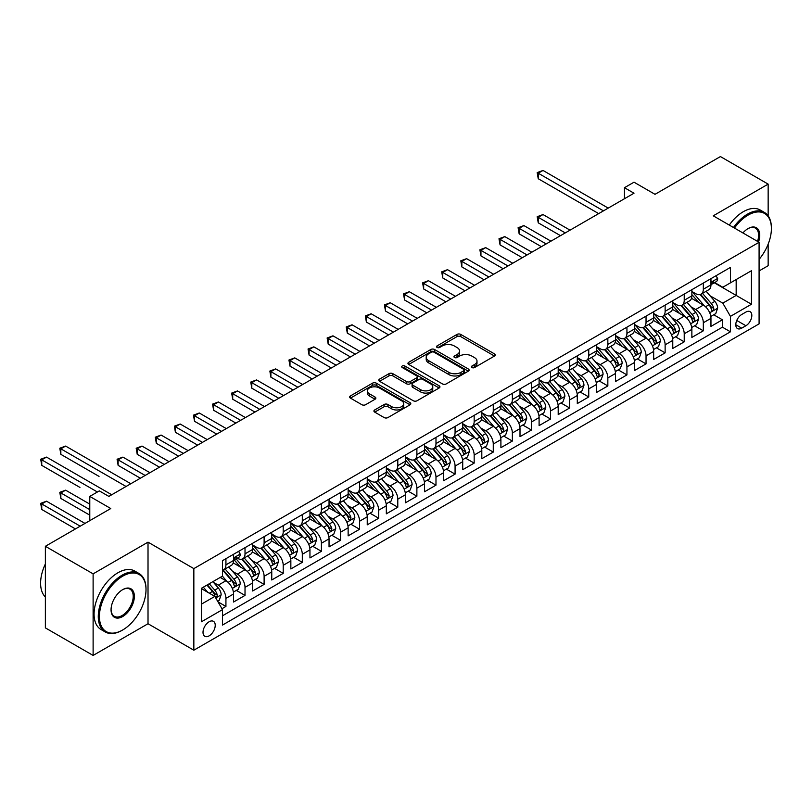 <?xml version="1.0" encoding="UTF-8"?>
<svg xmlns="http://www.w3.org/2000/svg" width="812" height="812" viewBox="0 0 812 812"><rect width="100%" height="100%" fill="white"/><g stroke="black" fill="none" stroke-linecap="round" stroke-linejoin="round"><path stroke-width="1.22" d="M471.934 367.552A1.857 1.076 0 0 0 474.563 367.552L494.478 356.052A2.649 1.533 0 0 0 495.249 354.976A2.649 1.533 0 0 0 494.478 353.89L460.739 334.412A2.649 1.533 0 0 0 456.983 334.412L437.069 345.912A1.857 1.076 0 0 0 436.531 346.673A1.857 1.076 0 0 0 437.069 347.424A1.857 1.076 0 0 0 439.698 347.424L442.276 345.942A8.485 4.892 0 0 1 454.273 345.942L457.085 347.566A8.485 4.892 0 0 1 459.562 351.028A8.485 4.892 0 0 1 457.085 354.489L454.507 355.971A1.857 1.076 0 0 0 453.959 356.732A1.857 1.076 0 0 0 454.507 357.493A1.857 1.076 0 0 0 457.126 357.493L459.704 356.001A8.485 4.892 0 0 1 471.701 356.001L474.512 357.625A8.485 4.892 0 0 1 476.999 361.086A8.485 4.892 0 0 1 474.512 364.547L471.934 366.039A1.857 1.076 0 0 0 471.386 366.801A1.857 1.076 0 0 0 471.934 367.552L471.934 366.039M209.12 635.867A8.638 4.994 120 0 0 214.764 628.255A8.638 4.994 120 0 0 213.444 621.332A8.638 4.994 120 0 0 209.12 621.759A8.638 4.994 120 0 0 203.477 629.371A8.638 4.994 120 0 0 204.797 636.293A8.638 4.994 120 0 0 209.12 635.867M374.697 409.948A2.649 1.533 0 0 0 373.926 411.034A2.649 1.533 0 0 0 374.697 412.11L384.167 417.581A2.649 1.533 0 0 0 387.913 417.581L410.03 404.812A2.649 1.533 0 0 0 410.811 403.726A2.649 1.533 0 0 0 410.03 402.64L376.291 383.162A2.649 1.533 0 0 0 372.546 383.162L350.429 395.931A2.649 1.533 0 0 0 349.647 397.017A2.649 1.533 0 0 0 350.429 398.103L361.858 404.701A2.649 1.533 0 0 0 365.613 404.701L375.073 399.23A2.649 1.533 0 0 0 375.854 398.154A2.649 1.533 0 0 0 375.073 397.068L369.409 393.8A7.095 4.09 0 0 1 367.328 390.907A7.095 4.09 0 0 1 371.703 387.121A7.095 4.09 0 0 1 379.437 388.004L401.646 400.834A7.095 4.09 0 0 1 403.726 403.726A7.095 4.09 0 0 1 399.342 407.512A7.095 4.09 0 0 1 391.617 406.619L387.913 404.488A2.649 1.533 0 0 0 384.167 404.488L374.697 409.948L374.697 412.11M768.152 215.89L768.152 184.121L720.417 156.564L655.01 194.322L634.01 182.192L624.458 187.704L634.01 193.215L108.869 496.406L99.318 490.895L89.777 496.406L89.777 520.654M93.116 573.851L93.116 655.436L148.017 623.738L148.017 542.152L93.116 573.851L45.37 546.293L110.777 508.535L89.777 496.406M148.017 542.152L193.845 568.613L759.088 242.28L759.088 323.866L193.845 650.199L193.845 568.613M768.152 184.121L713.251 215.819L759.088 242.28M442.459 383.924A2.649 1.533 0 0 0 446.204 383.924L468.331 371.155A2.649 1.533 0 0 0 469.103 370.069A2.649 1.533 0 0 0 468.331 368.993L434.582 349.505A2.649 1.533 0 0 0 430.837 349.505L408.72 362.284A2.649 1.533 0 0 0 407.949 363.36A2.649 1.533 0 0 0 408.72 364.446L442.459 383.924M402.996 367.958A1.857 1.076 0 0 1 404.873 368.222L404.873 366.009L439.18 385.812A2.649 1.533 0 0 1 439.952 386.898A2.649 1.533 0 0 1 439.18 387.984L417.063 400.752A2.649 1.533 0 0 1 413.308 400.752L379.569 381.275L379.569 379.102A2.649 1.533 0 0 0 378.798 380.189A2.649 1.533 0 0 0 379.569 381.275M379.569 379.102L389.039 373.642A2.649 1.533 0 0 1 392.785 373.642L406.467 381.538A2.649 1.533 0 0 0 410.222 381.538L416.495 377.915A2.649 1.533 0 0 0 417.277 376.839A2.649 1.533 0 0 0 416.495 375.753L402.255 367.531A1.857 1.076 0 0 1 401.707 366.77A1.857 1.076 0 0 1 402.853 365.776A1.857 1.076 0 0 1 404.873 366.009M93.116 655.436L45.37 627.879L45.37 546.293M759.088 270.944L768.152 265.707L768.152 244.128M221.96 608.726L225.929 606.432L218.002 601.854M213.495 582.387L218.286 585.158A10.8 6.232 60 0 1 225.929 598.383L233.562 593.978L233.562 602.027L245.021 595.409L236.333 590.395M232.587 571.364L237.388 574.135A10.8 6.232 60 0 1 245.021 587.36L252.664 582.955L252.664 590.994L264.113 584.386L255.425 579.372M251.69 560.341L256.48 563.102A10.8 6.232 60 0 1 264.113 576.337L271.756 571.922L271.756 579.971L283.215 573.363L274.527 568.339M270.782 549.308L275.572 552.079A10.8 6.232 60 0 1 283.215 565.314L290.848 560.899L290.848 568.948L302.308 562.33L293.619 557.316M289.874 538.285L294.675 541.056A10.8 6.232 60 0 1 302.308 554.281L309.951 549.876L309.951 557.925L321.41 551.307L312.721 546.293M308.976 527.262L313.767 530.033A10.8 6.232 60 0 1 321.41 543.258L329.043 538.853L329.043 546.902L340.502 540.284L331.814 535.27M328.068 516.239L332.859 519.01A10.8 6.232 60 0 1 340.502 532.236L348.135 527.83L348.135 535.869L359.594 529.262L350.906 524.247M347.16 505.216L351.961 507.977A10.8 6.232 60 0 1 359.594 521.213L367.237 516.797L367.237 524.846L378.697 518.239L370.008 513.214M366.263 494.183L371.054 496.954A10.8 6.232 60 0 1 378.697 510.19L386.329 505.774L386.329 513.823L397.789 507.206L389.1 502.192M385.355 483.16L390.146 485.931A10.8 6.232 60 0 1 397.789 499.157L405.432 494.752L405.432 502.801L416.881 496.183L408.192 491.169M404.447 472.137L409.248 474.908A10.8 6.232 60 0 1 416.881 488.134L424.524 483.729L424.524 491.778L435.983 485.16L427.295 480.146M423.549 461.114L428.34 463.885A10.8 6.232 60 0 1 435.983 477.111L443.616 472.706L443.616 480.745L455.075 474.137L446.387 469.123M442.642 450.092L447.442 452.852A10.8 6.232 60 0 1 455.075 466.088L462.718 461.673L462.718 469.722L474.167 463.114L465.479 458.09M461.744 439.059L466.535 441.829A10.8 6.232 60 0 1 474.167 455.065L481.81 450.65L481.81 458.699L493.27 452.081L484.581 447.067M480.836 428.036L485.627 430.807A10.8 6.232 60 0 1 493.27 444.032L500.902 439.627L500.902 447.676L512.362 441.058L503.673 436.044M499.928 417.013L504.729 419.784A10.8 6.232 60 0 1 512.362 433.009L520.005 428.604L520.005 436.653L531.464 430.035L522.776 425.021M519.03 405.99L523.821 408.761A10.8 6.232 60 0 1 531.464 421.986L539.097 417.581L539.097 425.62L550.556 419.012L541.868 413.998M538.123 394.967L542.913 397.728A10.8 6.232 60 0 1 550.556 410.963L558.199 406.548L558.199 414.597L569.648 407.989L560.96 402.965M557.215 383.934L562.016 386.705A10.8 6.232 60 0 1 569.648 399.94L577.291 395.525L577.291 403.574L588.751 396.956L580.062 391.942M576.317 372.911L581.108 375.682A10.8 6.232 60 0 1 588.751 388.907L596.384 384.502L596.384 392.551L607.843 385.933L599.154 380.919M595.409 361.888L600.21 364.659A10.8 6.232 60 0 1 607.843 377.885L615.486 373.479L615.486 381.528L626.935 374.911L618.247 369.896M614.511 350.865L619.302 353.636A10.8 6.232 60 0 1 626.935 366.862L634.578 362.457L634.578 370.495L646.037 363.888L637.349 358.874M633.604 339.842L638.394 342.603A10.8 6.232 60 0 1 646.037 355.839L653.67 351.423L653.67 359.472L665.129 352.865L656.441 347.84M652.696 328.809L657.497 331.58A10.8 6.232 60 0 1 665.129 344.816L672.772 340.401L672.772 348.45L684.232 341.832L675.543 336.818M671.798 317.786L676.589 320.557A10.8 6.232 60 0 1 684.232 333.783L691.865 329.378L691.865 337.427L703.324 330.809L703.324 322.76A10.8 6.232 -120 0 0 695.681 309.534L690.89 306.763M694.636 325.795L703.324 330.809M233.562 593.978A10.8 6.232 -120 0 0 225.929 580.742L220.194 577.433M252.664 582.955A10.8 6.232 -120 0 0 245.021 569.719L233.217 562.899M271.756 571.922A10.8 6.232 -120 0 0 264.113 558.697L252.309 551.876M290.848 560.899A10.8 6.232 -120 0 0 283.215 547.674L271.401 540.853M309.951 549.876A10.8 6.232 -120 0 0 302.308 536.641L290.503 529.83M329.043 538.853A10.8 6.232 -120 0 0 321.41 525.618L309.595 518.807M348.135 527.83A10.8 6.232 -120 0 0 340.502 514.595L328.687 507.774M367.237 516.797A10.8 6.232 -120 0 0 359.594 503.572L347.79 496.751M386.329 505.774A10.8 6.232 -120 0 0 378.697 492.549L366.882 485.728M405.432 494.752A10.8 6.232 -120 0 0 397.789 481.516L385.984 474.705M424.524 483.729A10.8 6.232 -120 0 0 416.881 470.493L405.076 463.682M443.616 472.706A10.8 6.232 -120 0 0 435.983 459.47L424.168 452.649M462.718 461.673A10.8 6.232 -120 0 0 455.075 448.447L443.271 441.626M481.81 450.65A10.8 6.232 -120 0 0 474.167 437.424L462.363 430.604M500.902 439.627A10.8 6.232 -120 0 0 493.27 426.391L481.455 419.581M520.005 428.604A10.8 6.232 -120 0 0 512.362 415.368L500.557 408.558M539.097 417.581A10.8 6.232 -120 0 0 531.464 404.346L519.65 397.525M558.199 406.548A10.8 6.232 -120 0 0 550.556 393.323L538.742 386.502M577.291 395.525A10.8 6.232 -120 0 0 569.648 382.3L557.844 375.479M596.384 384.502A10.8 6.232 -120 0 0 588.751 371.267L576.936 364.456M615.486 373.479A10.8 6.232 -120 0 0 607.843 360.244L596.038 353.433M634.578 362.457A10.8 6.232 -120 0 0 626.935 349.221L615.131 342.4M653.67 351.423A10.8 6.232 -120 0 0 646.037 338.198L634.223 331.377M672.772 340.401A10.8 6.232 -120 0 0 665.129 327.175L653.325 320.354M691.865 329.378A10.8 6.232 -120 0 0 684.232 316.142L672.417 309.331M745.903 312.072L741.701 314.498A8.374 4.831 120 0 0 736.24 321.867A8.374 4.831 120 0 0 737.519 328.576A8.374 4.831 120 0 0 741.701 328.16L745.903 325.744A8.374 4.831 120 0 0 751.374 318.365A8.374 4.831 120 0 0 750.095 311.656A8.374 4.831 120 0 0 745.903 312.072M201.488 604.118L214.845 596.404L222.488 609.629L222.488 625.067L730.435 331.803L730.435 316.365L722.802 303.14L709.982 295.741M222.488 609.629L201.488 621.759L201.488 588.243L222.488 576.114L222.488 560.676L730.435 267.412L730.435 282.85L751.445 270.721L751.445 304.236L730.435 316.365M237.287 558.199L237.388 558.25A10.8 6.232 60 0 0 242.788 558.788L250.421 554.383A10.8 6.232 -120 0 0 252.664 549.43L252.664 543.258M252.664 545.025L256.48 547.227A10.8 6.232 60 0 0 261.88 547.765L269.523 543.35A10.8 6.232 -120 0 0 271.756 538.407L271.756 532.236M271.756 534.002L275.572 536.204A10.8 6.232 60 0 0 280.972 536.742L288.615 532.327A10.8 6.232 -120 0 0 290.848 527.384L290.848 521.213M290.848 522.979L294.675 525.181A10.8 6.232 60 0 0 300.075 525.719L307.707 521.304A10.8 6.232 -120 0 0 309.951 516.361L309.951 510.19M309.951 511.946L313.767 514.158A10.8 6.232 60 0 0 319.167 514.686L326.81 510.281A10.8 6.232 -120 0 0 329.043 505.338L329.043 499.157M329.043 500.923L332.859 503.125A10.8 6.232 60 0 0 338.259 503.663L345.902 499.258A10.8 6.232 -120 0 0 348.135 494.305L348.135 488.134M348.135 489.9L351.961 492.102A10.8 6.232 60 0 0 357.361 492.64L364.994 488.225A10.8 6.232 -120 0 0 367.237 483.282L367.237 477.111M367.237 478.877L371.054 481.08A10.8 6.232 60 0 0 376.453 481.617L384.096 477.202A10.8 6.232 -120 0 0 386.329 472.259L386.329 466.088M386.329 467.854L390.146 470.057A10.8 6.232 60 0 0 395.556 470.595L403.188 466.179A10.8 6.232 -120 0 0 405.432 461.236L405.432 455.065M405.432 456.821L409.248 459.034A10.8 6.232 60 0 0 414.648 459.562L422.291 455.156A10.8 6.232 -120 0 0 424.524 450.213L424.524 444.032M424.524 445.798L428.34 448.001A10.8 6.232 60 0 0 433.74 448.539L441.383 444.134A10.8 6.232 -120 0 0 443.616 439.18L443.616 433.009M443.616 434.775L447.442 436.978A10.8 6.232 60 0 0 452.842 437.516L460.475 433.1A10.8 6.232 -120 0 0 462.718 428.157L462.718 421.986M462.718 423.752L466.535 425.955A10.8 6.232 60 0 0 471.934 426.493L479.577 422.078A10.8 6.232 -120 0 0 481.81 417.135L481.81 410.963M481.81 412.729L485.627 414.932A10.8 6.232 60 0 0 491.027 415.47L498.669 411.055A10.8 6.232 -120 0 0 500.902 406.112L500.902 399.94M500.902 401.696L504.729 403.909A10.8 6.232 60 0 0 510.129 404.437L517.762 400.032A10.8 6.232 -120 0 0 520.005 395.089L520.005 388.907M520.005 390.673L523.821 392.876A10.8 6.232 60 0 0 529.221 393.414L536.864 389.009A10.8 6.232 -120 0 0 539.097 384.056L539.097 377.885M539.097 379.651L542.913 381.853A10.8 6.232 60 0 0 548.323 382.391L555.956 377.976A10.8 6.232 -120 0 0 558.199 373.033L558.199 366.862M558.199 368.628L562.016 370.83A10.8 6.232 60 0 0 567.415 371.368L575.048 366.953A10.8 6.232 -120 0 0 577.291 362.01L577.291 355.839M577.291 357.605L581.108 359.807A10.8 6.232 60 0 0 586.508 360.345L594.151 355.93A10.8 6.232 -120 0 0 596.384 350.987L596.384 344.816M596.384 346.572L600.21 348.784A10.8 6.232 60 0 0 605.61 349.312L613.243 344.907A10.8 6.232 -120 0 0 615.486 339.964L615.486 333.783M615.486 335.549L619.302 337.751A10.8 6.232 60 0 0 624.702 338.289L632.345 333.884A10.8 6.232 -120 0 0 634.578 328.931L634.578 322.76M634.578 324.526L638.394 326.728A10.8 6.232 60 0 0 643.794 327.266L651.437 322.851A10.8 6.232 -120 0 0 653.67 317.908L653.67 311.737M653.67 313.503L657.497 315.706A10.8 6.232 60 0 0 662.896 316.244L670.529 311.828A10.8 6.232 -120 0 0 672.772 306.885L672.772 300.714M672.772 302.48L676.589 304.683A10.8 6.232 60 0 0 681.989 305.221L689.632 300.805A10.8 6.232 -120 0 0 691.865 295.862L691.865 289.691M222.488 615.8L722.416 327.175L722.416 319.786L710.957 326.404L710.957 318.355A10.8 6.232 -120 0 0 703.324 305.119L691.509 298.308M691.865 291.447L695.681 293.66A10.8 6.232 -120 0 0 701.081 294.188A10.8 6.232 -120 0 0 703.324 289.245L703.324 283.073M701.081 294.188L708.724 289.782A10.8 6.232 -120 0 0 710.957 284.839L710.957 278.658M225.929 558.697L225.929 564.868A10.8 6.232 60 0 1 223.686 569.811A10.8 6.232 60 0 1 222.488 570.247M223.686 569.811L231.329 565.406A10.8 6.232 -120 0 0 233.562 560.463L233.562 554.281M245.021 547.674L245.021 553.845A10.8 6.232 60 0 1 242.788 558.788M264.113 536.641L264.113 542.822A10.8 6.232 60 0 1 261.88 547.765M283.215 525.618L283.215 531.799A10.8 6.232 60 0 1 280.972 536.742M302.308 514.595L302.308 520.766A10.8 6.232 60 0 1 300.075 525.719M321.41 503.572L321.41 509.743A10.8 6.232 60 0 1 319.167 514.686M340.502 492.549L340.502 498.72A10.8 6.232 60 0 1 338.259 503.663M359.594 481.516L359.594 487.697A10.8 6.232 60 0 1 357.361 492.64M378.697 470.493L378.697 476.674A10.8 6.232 60 0 1 376.453 481.617M397.789 459.47L397.789 465.641A10.8 6.232 60 0 1 395.556 470.595M416.881 448.447L416.881 454.618A10.8 6.232 60 0 1 414.648 459.562M435.983 437.424L435.983 443.596A10.8 6.232 60 0 1 433.74 448.539M455.075 426.391L455.075 432.573A10.8 6.232 60 0 1 452.842 437.516M474.167 415.368L474.167 421.55A10.8 6.232 60 0 1 471.934 426.493M493.27 404.346L493.27 410.517A10.8 6.232 60 0 1 491.027 415.47M512.362 393.323L512.362 399.494A10.8 6.232 60 0 1 510.129 404.437M531.464 382.3L531.464 388.471A10.8 6.232 60 0 1 529.221 393.414M550.556 371.267L550.556 377.448A10.8 6.232 60 0 1 548.323 382.391M569.648 360.244L569.648 366.425A10.8 6.232 60 0 1 567.415 371.368M588.751 349.221L588.751 355.392A10.8 6.232 60 0 1 586.508 360.345M607.843 338.198L607.843 344.369A10.8 6.232 60 0 1 605.61 349.312M626.935 327.175L626.935 333.346A10.8 6.232 60 0 1 624.702 338.289M646.037 316.142L646.037 322.323A10.8 6.232 60 0 1 643.794 327.266M665.129 305.119L665.129 311.3A10.8 6.232 60 0 1 662.896 316.244M684.232 294.096L684.232 300.267A10.8 6.232 60 0 1 681.989 305.221M684.232 333.783L684.232 341.832M665.129 344.816L665.129 352.865M646.037 355.839L646.037 363.888M626.935 366.862L626.935 374.911M607.843 377.885L607.843 385.933M588.751 388.907L588.751 396.956M569.648 399.94L569.648 407.989M550.556 410.963L550.556 419.012M531.464 421.986L531.464 430.035M512.362 433.009L512.362 441.058M493.27 444.032L493.27 452.081M474.167 455.065L474.167 463.114M455.075 466.088L455.075 474.137M435.983 477.111L435.983 485.16M416.881 488.134L416.881 496.183M397.789 499.157L397.789 507.206M378.697 510.19L378.697 518.239M359.594 521.213L359.594 529.262M340.502 532.236L340.502 540.284M321.41 543.258L321.41 551.307M302.308 554.281L302.308 562.33M283.215 565.314L283.215 573.363M264.113 576.337L264.113 584.386M245.021 587.36L245.021 595.409M225.929 598.383L225.929 606.432M214.845 596.404L201.488 588.68M722.802 303.14L736.169 295.416L736.169 279.541L751.445 270.721M714.296 282.789L751.445 304.236M714.682 282.576L722.802 287.265L730.435 282.85M148.017 623.738L193.845 650.199M624.458 187.704L624.458 198.727M713.728 314.772L722.416 319.786M722.416 327.175L730.435 331.803M472.675 367.816L474.512 366.76A8.485 4.892 0 0 0 476.999 363.289L476.999 361.086M459.562 351.028L459.562 353.23A8.485 4.892 0 0 1 457.085 356.691L455.248 357.757M494.478 353.89L494.478 356.052L460.739 336.615A2.649 1.533 0 0 0 456.983 336.615L437.81 347.688M468.291 371.175L434.582 351.718A2.649 1.533 0 0 0 430.837 351.718L408.761 364.466M463.642 370.83A1.857 1.076 0 0 0 464.18 370.069A1.857 1.076 0 0 0 463.642 369.318L434.024 352.215A1.857 1.076 0 0 0 431.405 352.215L428.685 353.788A8.485 4.892 0 0 0 426.198 357.25A8.485 4.892 0 0 0 428.685 360.711L448.924 372.393A8.485 4.892 0 0 0 460.922 372.393L463.642 370.83L463.642 373.033A1.857 1.076 0 0 0 464.18 372.272L464.18 370.069M426.198 357.25L426.198 359.452A8.485 4.892 0 0 0 428.685 362.913L428.685 360.711M463.642 373.033L460.922 374.606A8.485 4.892 0 0 1 448.924 374.606L428.685 362.913M379.61 381.295L389.039 375.844L389.039 373.642M417.277 376.839L417.277 379.042A2.649 1.533 0 0 1 416.495 380.117L410.222 383.751A2.649 1.533 0 0 1 406.467 383.751L392.785 375.844A2.649 1.533 0 0 0 389.039 375.844M404.873 368.222L439.14 388.004M420.667 389.74A7.095 4.09 0 0 0 428.401 390.623A7.095 4.09 0 0 0 432.776 386.847A7.095 4.09 0 0 0 430.695 383.954L422.869 379.427A2.649 1.533 0 0 0 419.124 379.427L412.841 383.061A2.649 1.533 0 0 0 412.07 384.137A2.649 1.533 0 0 0 412.841 385.223L420.667 389.74L420.667 391.942A7.095 4.09 0 0 0 428.401 392.835A7.095 4.09 0 0 0 432.776 389.049L432.776 386.847M412.07 384.137L412.07 386.339A2.649 1.533 0 0 0 412.841 387.425L412.841 385.223M420.667 391.942L412.841 387.425M403.726 403.726L403.726 405.929A7.095 4.09 0 0 1 399.342 409.715A7.095 4.09 0 0 1 391.617 408.822L387.913 406.69A2.649 1.533 0 0 0 384.167 406.69L374.738 412.131M367.328 390.907L367.328 393.109A7.095 4.09 0 0 0 369.409 396.002L369.409 393.8M375.042 399.25L369.409 396.002M410.03 402.64L410.03 404.812L376.291 385.365A2.649 1.533 0 0 0 372.546 385.365L350.459 398.124M710.804 316.457L715.737 313.615L717.646 308.103A7.156 4.131 -120 0 0 714.854 301.384L706.135 291.275M704.38 305.82L694.037 293.842A20.655 11.926 -120 0 0 691.865 291.569M698.706 302.46L692.92 295.761A17.153 9.896 -120 0 0 691.865 294.604M570.034 230.151L543.015 214.551L538.234 217.311L538.234 222.823L560.483 235.663M700.117 294.583L708.937 304.794A7.156 4.131 60 0 1 711.485 309.727C712.56 311.169 713.332 310.722 713.778 308.408A7.156 4.131 -120 0 0 711.231 303.475L702.502 293.376M700.634 294.411L710.114 305.393A3.644 2.101 60 0 1 711.038 306.814L713.778 308.408M711.485 309.727L712.012 310.58M538.234 222.823L537.189 216.702L565.264 232.912M537.189 216.702L543.015 214.551M716.022 275.745L717.646 278.546A7.156 4.131 60 0 1 716.164 281.713L712.53 283.814A7.156 4.131 -120 0 0 713.778 282.16L713.626 281.531M603.448 210.856L538.234 173.21L543.015 170.449L608.229 208.105M711.2 284.149L711.231 284.149A7.156 4.131 -120 0 0 712.53 283.814M712.855 281.632L713.778 282.16C713.332 281.084 712.571 281.531 711.485 283.489A7.156 4.131 60 0 1 710.957 284.505M598.677 213.617L538.234 178.721L538.234 173.21L537.189 172.601L543.015 170.449M538.234 178.721L537.189 172.601M759.088 259.393A32.947 19.021 120 0 0 771.4 228.558A32.947 19.021 120 0 0 748.106 215.099A32.947 19.021 120 0 0 734.464 228.07M733.48 227.502A33.759 19.488 -60 0 1 747.527 214.114A33.759 19.488 -60 0 1 764.407 212.439A33.759 19.488 -60 0 1 771.4 227.888A33.759 19.488 -60 0 1 771.4 228.223M742.919 232.953A16.473 9.511 -60 0 1 748.106 228.558L748.106 228.558A16.473 9.511 -60 0 1 758.54 241.966M729.277 225.076A33.759 19.488 -60 0 1 743.325 211.688A33.759 19.488 -60 0 1 760.205 210.014L764.407 212.439M757.535 241.387A15.661 9.044 120 0 0 755.363 228.111A15.661 9.044 120 0 0 747.811 228.73M122.135 630.305L122.713 629.97A32.947 19.021 120 0 0 146.008 589.624A32.947 19.021 120 0 0 122.713 576.165A32.947 19.021 120 0 0 99.419 616.521A32.947 19.021 120 0 0 122.713 629.97L122.135 630.305A33.759 19.488 -60 0 1 105.266 631.969A33.759 19.488 -60 0 1 100.089 604.92A33.759 19.488 -60 0 1 122.135 575.18A33.759 19.488 -60 0 1 139.014 573.505A33.759 19.488 -60 0 1 146.008 588.954A33.759 19.488 -60 0 1 146.008 589.289M122.713 616.521A16.473 9.511 -60 0 1 111.061 609.792A16.473 9.511 -60 0 1 122.713 589.624L122.713 589.624A16.473 9.511 -60 0 1 134.366 596.343A16.473 9.511 -60 0 1 122.713 616.521M111.071 609.457A15.661 9.044 120 0 0 114.309 616.308A15.661 9.044 120 0 0 122.135 615.526A15.661 9.044 120 0 0 132.376 601.722A15.661 9.044 120 0 0 129.971 589.177A15.661 9.044 120 0 0 122.419 589.796M105.266 631.969L101.064 629.554A33.759 19.488 -60 0 1 95.887 602.494A33.759 19.488 -60 0 1 117.943 572.754A33.759 19.488 -60 0 1 134.812 571.08L139.014 573.505M45.37 597.003A33.759 19.488 -60 0 1 45.37 563.934M691.702 327.49L696.635 324.638L698.543 319.126A7.156 4.131 -120 0 0 695.762 312.407L687.033 302.297M685.287 316.842L674.945 304.865A20.655 11.926 -120 0 0 672.772 302.592M679.614 313.483L673.828 306.784A17.153 9.896 -120 0 0 672.772 305.627M550.942 241.174L523.913 225.574L519.142 228.334L519.142 233.846L541.391 246.686M681.014 305.606L689.845 315.817A7.156 4.131 60 0 1 692.392 320.75C693.468 322.191 694.23 321.745 694.686 319.431A7.156 4.131 -120 0 0 692.128 314.498L683.41 304.398M681.532 305.434L691.022 316.416A3.644 2.101 60 0 1 691.936 317.837L694.686 319.431M692.392 320.75L692.91 321.603M519.142 233.846L518.097 227.725L546.161 243.935M518.097 227.725L523.913 225.574M672.61 338.513L677.543 335.66L679.451 330.149A7.156 4.131 -120 0 0 676.67 323.43L667.941 313.33M666.195 327.865L655.842 315.888A20.655 11.926 -120 0 0 653.67 313.615M660.521 324.506L654.726 317.807A17.153 9.896 -120 0 0 653.67 316.66M531.84 252.207L504.82 236.607L500.05 239.357L500.05 244.869L522.289 257.719M661.922 316.629L670.742 326.85A7.156 4.131 60 0 1 673.3 331.773C674.376 333.214 675.137 332.778 675.584 330.454A7.156 4.131 -120 0 0 673.036 325.521L664.317 315.421M662.44 316.467L671.92 327.439A3.644 2.101 60 0 1 672.843 328.87L675.584 330.454M673.3 331.773L673.818 332.626M500.05 244.869L498.994 238.748L527.069 254.958M498.994 238.748L504.82 236.607M653.518 349.536L658.451 346.683L660.359 341.172A7.156 4.131 -120 0 0 657.568 334.453L648.849 324.353M647.093 338.898L636.75 326.911A20.655 11.926 -120 0 0 634.578 324.648M641.419 335.529L635.634 328.83A17.153 9.896 -120 0 0 634.578 327.683M512.748 263.23L485.728 247.63L480.948 250.38L480.948 255.892L503.196 268.742M642.83 327.652L651.65 337.873A7.156 4.131 60 0 1 654.198 342.806C655.274 344.237 656.045 343.801 656.492 341.476A7.156 4.131 -120 0 0 653.944 336.544L645.215 326.444M643.348 327.49L652.828 338.462A3.644 2.101 60 0 1 653.741 339.893L656.492 341.476M654.198 342.806L654.726 343.649M480.948 255.892L479.902 249.781L507.967 265.981M479.902 249.781L485.728 247.63M634.416 360.558L639.348 357.706L641.257 352.195A7.156 4.131 -120 0 0 638.476 345.476L629.747 335.376M628.001 349.921L617.658 337.944A20.655 11.926 -120 0 0 615.486 335.671M622.327 346.562L616.541 339.852A17.153 9.896 -120 0 0 615.486 338.705M493.645 274.253L466.626 258.652L461.855 261.413L461.855 266.925L484.104 279.764M623.728 338.675L632.558 348.896A7.156 4.131 60 0 1 635.106 353.829C636.182 355.27 636.943 354.824 637.4 352.499A7.156 4.131 -120 0 0 634.842 347.577L626.123 337.467M624.245 338.513L633.736 349.495A3.644 2.101 60 0 1 634.649 350.916L637.4 352.499M635.106 353.829L635.623 354.671M461.855 266.925L460.81 260.804L488.875 277.004M460.81 260.804L466.626 258.652M615.323 371.581L620.256 368.739L622.165 363.228A7.156 4.131 -120 0 0 619.373 356.509L610.654 346.399M608.909 360.944L598.556 348.967A20.655 11.926 -120 0 0 596.384 346.694M603.235 357.584L597.439 350.885A17.153 9.896 -120 0 0 596.384 349.728M474.553 285.276L447.534 269.675L442.763 272.436L442.763 277.948L465.002 290.787M604.635 349.708L613.456 359.919A7.156 4.131 60 0 1 616.014 364.852C617.09 366.293 617.851 365.847 618.297 363.532A7.156 4.131 -120 0 0 615.75 358.599L607.021 348.5M605.153 349.536L614.633 360.518A3.644 2.101 60 0 1 615.557 361.939L618.297 363.532M616.014 364.852L616.531 365.704M442.763 277.948L441.708 271.827L469.783 288.037M441.708 271.827L447.534 269.675M596.221 382.614L601.164 379.762L603.072 374.251A7.156 4.131 -120 0 0 600.281 367.531L591.552 357.422M589.806 371.967L579.463 359.99A20.655 11.926 -120 0 0 577.291 357.716M584.132 368.607L578.347 361.908A17.153 9.896 -120 0 0 577.291 360.751M455.461 296.299L428.442 280.698L423.661 283.459L423.661 288.97L445.91 301.81M585.533 360.731L594.364 370.942A7.156 4.131 60 0 1 596.911 375.875C597.987 377.316 598.748 376.869 599.205 374.555A7.156 4.131 -120 0 0 596.658 369.622L587.929 359.523M586.061 360.558L595.541 371.541A3.644 2.101 60 0 1 596.455 372.962L599.205 374.555M596.911 375.875L597.439 376.727M423.661 288.97L422.616 282.85L450.68 299.06M422.616 282.85L428.442 280.698M577.129 393.637L582.062 390.785L583.97 385.274A7.156 4.131 -120 0 0 581.189 378.554L572.46 368.455M570.714 382.99L560.361 371.013A20.655 11.926 -120 0 0 558.199 368.739M565.04 379.63L559.255 372.931A17.153 9.896 -120 0 0 558.199 371.784M436.359 307.332L409.339 291.731L404.569 294.482L404.569 299.993L426.818 312.843M566.441 371.754L575.261 381.975A7.156 4.131 60 0 1 577.819 386.898C578.895 388.339 579.656 387.903 580.113 385.578A7.156 4.131 -120 0 0 577.555 380.645L568.836 370.546M566.959 371.591L576.439 382.564A3.644 2.101 60 0 1 577.362 383.995L580.113 385.578M577.819 386.898L578.337 387.75M404.569 299.993L403.513 293.873L431.588 310.082M403.513 293.873L409.339 291.731M558.037 404.66L562.97 401.808L564.878 396.297A7.156 4.131 -120 0 0 562.087 389.577L553.368 379.478M551.622 394.023L541.269 382.036A20.655 11.926 -120 0 0 539.097 379.772M545.938 390.653L540.153 383.954A17.153 9.896 -120 0 0 539.097 382.807M417.267 318.355L390.247 302.754L385.477 305.505L385.477 311.016L407.715 323.866M547.349 382.777L556.169 392.998A7.156 4.131 60 0 1 558.727 397.931C559.793 399.362 560.564 398.925 561.011 396.601A7.156 4.131 -120 0 0 558.463 391.668L549.734 381.569M547.867 382.614L557.347 393.587A3.644 2.101 60 0 1 558.27 395.018L561.011 396.601M558.727 397.931L559.245 398.773M385.477 311.016L384.421 304.906L412.496 321.105M384.421 304.906L390.247 302.754M538.935 415.683L543.867 412.831L545.786 407.319A7.156 4.131 -120 0 0 542.995 400.6L534.266 390.501M532.52 405.046L522.177 393.069A20.655 11.926 -120 0 0 520.005 390.795M526.846 401.686L521.06 394.977A17.153 9.896 -120 0 0 520.005 393.83M398.174 329.378L371.155 313.777L366.374 316.538L366.374 322.049L388.623 334.889M528.247 393.8L537.077 404.021A7.156 4.131 60 0 1 539.625 408.954C540.701 410.395 541.462 409.948 541.919 407.624A7.156 4.131 -120 0 0 539.371 402.701L530.642 392.592M528.764 393.637L538.254 404.62A3.644 2.101 60 0 1 539.168 406.041L541.919 407.624M539.625 408.954L540.142 409.796M366.374 322.049L365.329 315.929L393.394 332.128M365.329 315.929L371.155 313.777M519.842 426.706L524.775 423.864L526.683 418.353A7.156 4.131 -120 0 0 523.902 411.623L515.173 401.524M513.428 416.069L503.075 404.092A20.655 11.926 -120 0 0 500.902 401.818M507.754 412.709L501.958 406.01A17.153 9.896 -120 0 0 500.902 404.853M379.072 340.401L352.053 324.8L347.282 327.561L347.282 333.072L369.531 345.912M509.154 404.833L517.975 415.044A7.156 4.131 60 0 1 520.533 419.977C521.608 421.418 522.37 420.971 522.827 418.657A7.156 4.131 -120 0 0 520.269 413.724L511.55 403.625M509.672 404.66L519.152 415.642A3.644 2.101 60 0 1 520.076 417.063L522.827 418.657M520.533 419.977L521.05 420.829M347.282 333.072L346.227 326.952L374.302 343.161M346.227 326.952L352.053 324.8M500.75 437.739L505.683 434.887L507.591 429.375A7.156 4.131 -120 0 0 504.8 422.656L496.081 412.547M494.325 427.092L483.982 415.115A20.655 11.926 -120 0 0 481.81 412.841M488.651 423.732L482.866 417.033A17.153 9.896 -120 0 0 481.81 415.876M359.98 351.423L332.961 335.823L328.18 338.584L328.18 344.095L350.429 356.935M490.062 415.856L498.883 426.067A7.156 4.131 60 0 1 501.43 430.999C502.506 432.441 503.278 431.994 503.724 429.68A7.156 4.131 -120 0 0 501.177 424.747L492.448 414.648M490.58 415.683L500.06 426.665A3.644 2.101 60 0 1 500.974 428.086L503.724 429.68M501.43 430.999L501.958 431.852M328.18 344.095L327.135 337.975L355.199 354.184M327.135 337.975L332.961 335.823M481.648 448.762L486.581 445.91L488.489 440.398A7.156 4.131 -120 0 0 485.708 433.679L476.979 423.58M475.233 438.115L464.89 426.138A20.655 11.926 -120 0 0 462.718 423.864M469.559 434.755L463.774 428.056A17.153 9.896 -120 0 0 462.718 426.909M340.878 362.457L313.858 346.856L309.088 349.607L309.088 355.118L331.337 367.968M470.96 426.879L479.79 437.1A7.156 4.131 60 0 1 482.338 442.022C483.414 443.464 484.175 443.027 484.632 440.703A7.156 4.131 -120 0 0 482.074 435.77L473.355 425.671M471.478 426.716L480.968 437.688A3.644 2.101 60 0 1 481.881 439.119L484.632 440.703M482.338 442.022L482.856 442.875M309.088 355.118L308.042 348.998L336.107 365.207M308.042 348.998L313.858 346.856M462.556 459.785L467.489 456.933L469.397 451.421A7.156 4.131 -120 0 0 466.616 444.702L457.887 434.603M456.141 449.148L445.788 437.16A20.655 11.926 -120 0 0 443.616 434.897M450.467 445.778L444.671 439.079A17.153 9.896 -120 0 0 443.616 437.932M321.785 373.479L294.766 357.879L289.996 360.629L289.996 366.141L312.234 378.991M451.868 437.901L460.688 448.122A7.156 4.131 60 0 1 463.246 453.055C464.322 454.487 465.083 454.05 465.53 451.726A7.156 4.131 -120 0 0 462.982 446.793L454.253 436.694M452.385 437.739L461.866 448.711A3.644 2.101 60 0 1 462.789 450.142L465.53 451.726M463.246 453.055L463.764 453.898M289.996 366.141L288.94 360.031L317.015 376.23M288.94 360.031L294.766 357.879M443.453 470.808L448.397 467.956L450.305 462.444A7.156 4.131 -120 0 0 447.513 455.725L438.795 445.626M437.039 460.171L426.696 448.194A20.655 11.926 -120 0 0 424.524 445.92M431.365 456.811L425.579 450.102A17.153 9.896 -120 0 0 424.524 448.955M302.693 384.502L275.674 368.902L270.893 371.663L270.893 377.174L293.142 390.014M432.766 448.924L441.596 459.145A7.156 4.131 60 0 1 444.144 464.078C445.22 465.52 445.991 465.073 446.438 462.749A7.156 4.131 -120 0 0 443.89 457.826L435.161 447.716M433.293 448.762L442.773 459.744A3.644 2.101 60 0 1 443.687 461.165L446.438 462.749M444.144 464.078L444.671 464.921M270.893 377.174L269.848 371.054L297.913 387.253M269.848 371.054L275.674 368.902M424.361 481.831L429.294 478.989L431.202 473.477A7.156 4.131 -120 0 0 428.421 466.748L419.692 456.648M417.947 471.193L407.594 459.216A20.655 11.926 -120 0 0 405.432 456.943M412.273 467.834L406.487 461.135A17.153 9.896 -120 0 0 405.432 459.978M283.591 395.525L256.572 379.925L251.801 382.685L251.801 388.197L274.05 401.037M413.673 459.957L422.504 470.168A7.156 4.131 60 0 1 425.052 475.101C426.127 476.542 426.889 476.096 427.345 473.782A7.156 4.131 -120 0 0 424.788 468.849L416.069 458.75M414.191 459.785L423.671 470.767A3.644 2.101 60 0 1 424.595 472.188L427.345 473.782M425.052 475.101L425.569 475.954M251.801 388.197L250.746 382.076L278.82 398.286M250.746 382.076L256.572 379.925M405.269 492.864L410.202 490.012L412.11 484.5A7.156 4.131 -120 0 0 409.319 477.781L400.6 467.671M398.854 482.216L388.501 470.239A20.655 11.926 -120 0 0 386.329 467.966M393.17 478.857L387.385 472.158A17.153 9.896 -120 0 0 386.329 471.001M264.499 406.548L237.48 390.948L232.709 393.708L232.709 399.22L254.948 412.06M394.581 470.98L403.402 481.191A7.156 4.131 60 0 1 405.959 486.124C407.035 487.565 407.797 487.119 408.243 484.805A7.156 4.131 -120 0 0 405.695 479.872L396.966 469.772M395.099 470.808L404.579 481.79A3.644 2.101 60 0 1 405.503 483.211L408.243 484.805M405.959 486.124L406.477 486.977M232.709 399.22L231.653 393.099L259.728 409.309M231.653 393.099L237.48 390.948M386.167 503.887L391.11 501.034L393.018 495.523A7.156 4.131 -120 0 0 390.227 488.804L381.498 478.704M379.752 493.239L369.409 481.262A20.655 11.926 -120 0 0 367.237 478.989M374.078 489.88L368.293 483.181A17.153 9.896 -120 0 0 367.237 482.034M245.407 417.571L218.387 401.981L213.607 404.731L213.607 410.243L235.856 423.093M375.479 482.003L384.309 492.224A7.156 4.131 60 0 1 386.857 497.147C387.933 498.588 388.694 498.152 389.151 495.827A7.156 4.131 -120 0 0 386.603 490.895L377.874 480.795M375.997 481.841L385.487 492.813A3.644 2.101 60 0 1 386.4 494.244L389.151 495.827M386.857 497.147L387.375 498M213.607 410.243L212.561 404.122L240.626 420.332M212.561 404.122L218.387 401.981M367.075 514.909L372.008 512.057L373.916 506.546A7.156 4.131 -120 0 0 371.135 499.827L362.406 489.727M360.66 504.272L350.307 492.285A20.655 11.926 -120 0 0 348.135 490.022M354.986 500.902L349.201 494.203A17.153 9.896 -120 0 0 348.135 493.057M226.304 428.604L199.285 413.003L194.515 415.754L194.515 421.266L216.763 434.115M356.387 493.026L365.207 503.247A7.156 4.131 60 0 1 367.765 508.18C368.841 509.611 369.602 509.175 370.059 506.85A7.156 4.131 -120 0 0 367.501 501.917L358.782 491.818M356.904 492.864L366.385 503.836A3.644 2.101 60 0 1 367.308 505.267L370.059 506.85M367.765 508.18L368.283 509.022M194.515 421.266L193.459 415.155L221.534 431.355M193.459 415.155L199.285 413.003M347.983 525.932L352.915 523.08L354.824 517.569A7.156 4.131 -120 0 0 352.032 510.849L343.314 500.75M341.558 515.295L331.215 503.318A20.655 11.926 -120 0 0 329.043 501.045M335.884 511.936L330.098 505.226A17.153 9.896 -120 0 0 329.043 504.079M207.212 439.627L180.193 424.026L175.412 426.787L175.412 432.299L197.661 445.138M337.295 504.049L346.115 514.27A7.156 4.131 60 0 1 348.663 519.203C349.739 520.634 350.51 520.198 350.957 517.873A7.156 4.131 -120 0 0 348.409 512.951L339.68 502.841M337.812 503.887L347.292 514.869A3.644 2.101 60 0 1 348.206 516.29L350.957 517.873M348.663 519.203L349.19 520.045M175.412 432.299L174.367 426.178L202.442 442.378M174.367 426.178L180.193 424.026M328.88 536.955L333.813 534.113L335.721 528.592A7.156 4.131 -120 0 0 332.94 521.872L324.211 511.773M322.465 526.318L312.123 514.341A20.655 11.926 -120 0 0 309.951 512.067M316.792 522.958L311.006 516.259A17.153 9.896 -120 0 0 309.951 515.102M188.12 450.65L161.091 435.049L156.32 437.81L156.32 443.322L178.569 456.161M318.192 515.082L327.023 525.293A7.156 4.131 60 0 1 329.57 530.226C330.646 531.667 331.408 531.221 331.864 528.906A7.156 4.131 -120 0 0 329.307 523.973L320.588 513.874M318.71 514.909L328.2 525.892A3.644 2.101 60 0 1 329.114 527.313L331.864 528.906M329.57 530.226L330.088 531.068M156.32 443.322L155.275 437.201L183.339 453.411M155.275 437.201L161.091 435.049M309.788 547.988L314.721 545.136L316.629 539.625A7.156 4.131 -120 0 0 313.848 532.905L305.119 522.796M303.373 537.341L293.02 525.364A20.655 11.926 -120 0 0 290.848 523.09M297.7 533.981L291.904 527.282A17.153 9.896 -120 0 0 290.848 526.125M169.018 461.673L141.998 446.072L137.228 448.833L137.228 454.344L159.467 467.184M299.1 526.105L307.921 536.316A7.156 4.131 60 0 1 310.478 541.249C311.554 542.69 312.315 542.243 312.762 539.929A7.156 4.131 -120 0 0 310.214 534.996L301.485 524.897M299.618 525.932L309.098 536.915A3.644 2.101 60 0 1 310.022 538.336L312.762 539.929M310.478 541.249L310.996 542.101M137.228 454.344L136.172 448.224L164.247 464.434M136.172 448.224L141.998 446.072M290.696 559.011L295.629 556.159L297.537 550.648A7.156 4.131 -120 0 0 294.746 543.928L286.027 533.829M284.271 548.364L273.928 536.387A20.655 11.926 -120 0 0 271.756 534.113M278.597 545.004L272.812 538.305A17.153 9.896 -120 0 0 271.756 537.158M149.926 472.696L122.906 457.105L118.126 459.856L118.126 465.367L140.375 478.217M279.998 537.128L288.828 547.349A7.156 4.131 60 0 1 291.376 552.272C292.452 553.713 293.223 553.276 293.67 550.952A7.156 4.131 -120 0 0 291.122 546.019L282.393 535.92M280.526 536.965L290.006 547.938A3.644 2.101 60 0 1 290.919 549.369L293.67 550.952M291.376 552.272L291.904 553.124M118.126 465.367L117.08 459.247L145.145 475.456M117.08 459.247L122.906 457.105M271.594 570.034L276.527 567.182L278.435 561.671A7.156 4.131 -120 0 0 275.654 554.951L266.925 544.852M265.179 559.397L254.836 547.41A20.655 11.926 -120 0 0 252.664 545.146M259.505 556.027L253.72 549.328A17.153 9.896 -120 0 0 252.664 548.181M99.034 476.39L60.839 454.344L60.839 448.833L65.62 446.072L130.823 483.729M260.906 548.151L269.736 558.372A7.156 4.131 60 0 1 272.284 563.305C273.36 564.736 274.121 564.299 274.578 561.975A7.156 4.131 -120 0 0 272.02 557.042L263.301 546.943M261.423 547.988L270.914 558.961A3.644 2.101 60 0 1 271.827 560.392L274.578 561.975M272.284 563.305L272.802 564.147M252.502 581.057L257.434 578.205L259.343 572.693A7.156 4.131 -120 0 0 256.551 565.974L247.833 555.875M246.087 570.42L236.109 558.869M240.413 567.06L234.617 560.351A17.153 9.896 -120 0 0 234.089 559.762M79.941 487.423L41.747 465.367L41.747 459.856L46.517 457.095L111.731 494.752M241.814 559.174L250.634 569.395A7.156 4.131 60 0 1 253.192 574.328C254.268 575.759 255.029 575.322 255.475 572.998A7.156 4.131 -120 0 0 252.928 568.075L244.199 557.966M242.331 559.011L251.811 569.994A3.644 2.101 60 0 1 252.735 571.415L255.475 572.998M253.192 574.328L253.709 575.17M233.399 592.08L238.342 589.238L240.25 583.716A7.156 4.131 -120 0 0 237.459 576.997L228.73 566.898M226.984 581.443L222.417 576.155M221.311 578.083L220.57 577.22M89.777 504.12L65.62 490.174L60.839 492.935L60.839 498.446L89.777 515.143M222.711 570.207L231.542 580.418A7.156 4.131 60 0 1 234.089 585.351C235.165 586.792 235.927 586.345 236.383 584.031A7.156 4.131 -120 0 0 233.836 579.098L225.107 568.999M223.239 570.034L232.719 581.016A3.644 2.101 60 0 1 233.633 582.437L236.383 584.031M234.089 585.351L234.617 586.193M60.839 498.446L59.794 492.326L89.777 509.631M59.794 492.326L65.62 490.174M238.626 551.358L240.25 554.17A7.156 4.131 60 0 1 238.769 557.337L235.135 559.438A7.156 4.131 -120 0 0 236.383 557.783L236.231 557.154M126.053 486.479L59.794 448.224L65.62 446.072M233.805 559.772L233.836 559.772A7.156 4.131 -120 0 0 235.135 559.438M235.46 557.255L236.383 557.783C235.937 556.707 235.165 557.154 234.089 559.113A7.156 4.131 60 0 1 233.562 560.128M60.839 454.344L59.794 448.224M217.616 601.195L219.24 600.261L221.148 594.749A7.156 4.131 -120 0 0 218.367 588.03L212.876 581.666M207.74 592.293L203.325 587.177M202.218 589.106L201.488 588.253M84.996 523.415L46.517 501.197L41.747 503.958L41.747 509.469L75.445 528.927M206.948 585.087L212.439 591.441A7.156 4.131 60 0 1 214.997 596.373C216.073 597.815 216.834 597.368 217.291 595.054A7.156 4.131 -120 0 0 214.733 590.121L209.242 583.757M207.395 584.833L213.617 592.039A3.644 2.101 60 0 1 214.541 593.46L217.291 595.054M214.997 596.373L215.515 597.226M41.747 509.469L40.691 503.349L80.226 526.176M40.691 503.349L46.517 501.197M97.41 491.991L40.691 459.247L46.517 457.095M41.747 465.367L40.691 459.247M218.286 585.158L225.929 580.742M237.388 574.135L245.021 569.719M256.48 563.102L264.113 558.697M275.572 552.079L283.215 547.674M294.675 541.056L302.308 536.641M313.767 530.033L321.41 525.618M332.859 519.01L340.502 514.595M351.961 507.977L359.594 503.572M371.054 496.954L378.697 492.549M390.146 485.931L397.789 481.516M409.248 474.908L416.881 470.493M428.34 463.885L435.983 459.47M447.442 452.852L455.075 448.447M466.535 441.829L474.167 437.424M485.627 430.807L493.27 426.391M504.729 419.784L512.362 415.368M523.821 408.761L531.464 404.346M542.913 397.728L550.556 393.323M562.016 386.705L569.648 382.3M581.108 375.682L588.751 371.267M600.21 364.659L607.843 360.244M619.302 353.636L626.935 349.221M638.394 342.603L646.037 338.198M657.497 331.58L665.129 327.175M676.589 320.557L684.232 316.142M695.681 309.534L703.324 305.119M703.324 289.245L710.957 284.839M225.929 564.868L233.562 560.463M245.021 553.845L252.664 549.43M264.113 542.822L271.756 538.407M283.215 531.799L290.848 527.384M302.308 520.766L309.951 516.361M321.41 509.743L329.043 505.338M340.502 498.72L348.135 494.305M359.594 487.697L367.237 483.282M378.697 476.674L386.329 472.259M397.789 465.641L405.432 461.236M416.881 454.618L424.524 450.213M435.983 443.596L443.616 439.18M455.075 432.573L462.718 428.157M474.167 421.55L481.81 417.135M493.27 410.517L500.902 406.112M512.362 399.494L520.005 395.089M531.464 388.471L539.097 384.056M550.556 377.448L558.199 373.033M569.648 366.425L577.291 362.01M588.751 355.392L596.384 350.987M607.843 344.369L615.486 339.964M626.935 333.346L634.578 328.931M646.037 322.323L653.67 317.908M665.129 311.3L672.772 306.885M684.232 300.267L691.865 295.862M703.324 322.76L710.957 318.355M736.748 320.456L745.903 325.744M735.784 324.749L741.701 328.16M474.512 366.76L474.512 364.547M454.507 357.493L454.507 355.971M457.085 356.691L457.085 354.489M437.069 347.424L437.069 345.912M456.983 336.615L456.983 334.412M460.739 336.615L460.739 334.412M408.72 364.446L408.72 362.284M430.837 351.718L430.837 349.505M434.582 351.718L434.582 349.505M468.331 371.155L468.331 368.993M448.924 374.606L448.924 372.393M460.922 374.606L460.922 372.393M392.785 375.844L392.785 373.642M406.467 383.751L406.467 381.538M410.222 383.751L410.222 381.538M416.495 380.117L416.495 377.915M439.18 387.984L439.18 385.812M384.167 406.69L384.167 404.488M387.913 406.69L387.913 404.488M391.617 408.822L391.617 406.619M375.073 399.23L375.073 397.068M350.429 398.103L350.429 395.931M372.546 385.365L372.546 383.162M376.291 385.365L376.291 383.162M709.708 312.793L717.595 308.235M694.037 293.842L695.021 293.274M711.231 303.475L714.854 301.384M705.526 306.763L708.937 304.794M717.595 278.465L710.957 282.302M690.616 323.815L698.503 319.258M674.945 304.865L675.929 304.297M692.128 314.498L695.762 312.407M686.424 317.796L689.845 315.817M671.514 334.838L679.411 330.291M655.842 315.888L656.827 315.32M673.036 325.521L676.67 323.43M667.332 328.819L670.742 326.85M652.422 345.861L660.308 341.314M636.75 326.911L637.735 326.343M653.944 336.544L657.568 334.453M648.24 339.842L651.65 337.873M633.33 356.894L641.216 352.337M617.658 337.944L618.632 337.376M634.842 347.577L638.476 345.476M629.138 350.865L632.558 348.896M614.227 367.917L622.114 363.36M598.556 348.967L599.54 348.399M615.75 358.599L619.373 356.509M610.045 361.888L613.456 359.919M595.135 378.94L603.022 374.383M579.463 359.99L580.448 359.422M596.658 369.622L600.281 367.531M590.953 372.921L594.364 370.942M576.043 389.963L583.929 385.416M560.361 371.013L561.346 370.445M577.555 380.645L581.189 378.554M571.851 383.944L575.261 381.975M556.941 400.986L564.827 396.439M541.269 382.036L542.254 381.467M558.463 391.668L562.087 389.577M552.759 394.967L556.169 392.998M537.848 412.019L545.735 407.462M522.177 393.069L523.161 392.5M539.371 402.701L542.995 400.6M533.657 405.99L537.077 404.021M518.746 423.042L526.643 418.484M503.075 404.092L504.059 403.523M520.269 413.724L523.902 411.623M514.564 417.013L517.975 415.044M499.654 434.065L507.541 429.507M483.982 415.115L484.967 414.546M501.177 424.747L504.8 422.656M495.472 428.046L498.883 426.067M480.562 445.088L488.448 440.54M464.89 426.138L465.875 425.569M482.074 435.77L485.708 433.679M476.37 439.069L479.79 437.1M461.46 456.111L469.346 451.563M445.788 437.16L446.773 436.592M462.982 446.793L466.616 444.702M457.278 450.092L460.688 448.122M442.367 467.144L450.254 462.586M426.696 448.194L427.68 447.625M443.89 457.826L447.513 455.725M438.186 461.114L441.596 459.145M423.275 478.166L431.162 473.609M407.594 459.216L408.578 458.648M424.788 468.849L428.421 466.748M419.083 472.137L422.504 470.168M404.173 489.189L412.06 484.632M388.501 470.239L389.486 469.671M405.695 479.872L409.319 477.781M399.991 483.17L403.402 481.191M385.081 500.212L392.967 495.665M369.409 481.262L370.394 480.694M386.603 490.895L390.227 488.804M380.899 494.193L384.309 492.224M365.979 511.235L373.875 506.688M350.307 492.285L351.291 491.717M367.501 501.917L371.135 499.827M361.797 505.216L365.207 503.247M346.886 522.268L354.773 517.711M331.215 503.318L332.199 502.75M348.409 512.951L352.032 510.849M342.705 516.239L346.115 514.27M327.794 533.291L335.681 528.734M312.123 514.341L313.107 513.773M329.307 523.973L332.94 521.872M323.602 527.262L327.023 525.293M308.692 544.314L316.578 539.757M293.02 525.364L294.005 524.796M310.214 534.996L313.848 532.905M304.51 538.295L307.921 536.316M289.6 555.337L297.486 550.79M273.928 536.387L274.913 535.818M291.122 546.019L294.746 543.928M285.418 549.318L288.828 547.349M270.508 566.36L278.394 561.813M254.836 547.41L255.81 546.841M272.02 557.042L275.654 554.951M266.316 560.341L269.736 558.372M251.405 577.393L259.292 572.836M252.928 568.075L256.551 565.974M247.224 571.364L250.634 569.395M232.313 588.416L240.2 583.858M233.836 579.098L237.459 576.997M228.131 582.387L231.542 580.418M240.2 554.088L233.562 557.925M215.759 597.967L221.108 594.881M214.733 590.121L218.367 588.03M209.354 593.227L212.439 591.441M771.4 228.558L771.4 227.888M146.008 589.624L146.008 588.954"/></g></svg>
